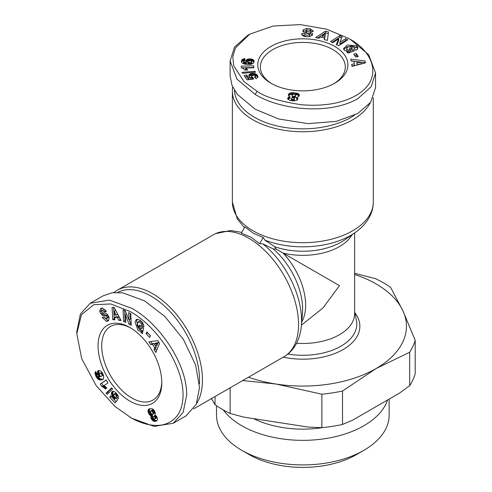 <?xml version="1.0" encoding="UTF-8"?>
<svg xmlns="http://www.w3.org/2000/svg" width="492" height="492" viewBox="0 0 492 492"><rect width="100%" height="100%" fill="white"/><g stroke="black" fill="none" stroke-linecap="round" stroke-linejoin="round"><path stroke-width="0.74" d="M244.911 226.904L253.411 233.331L263.226 237.482L259.635 243.706L251.135 237.279L241.32 233.128L244.911 226.904M257.033 91.272L244.032 81.66L233.731 65.78L232.808 56.672L235.44 48.013L249.702 34.169L273.109 26.033L300.305 24.6L326.497 29.151L348.619 38.394C376.386 53.197 383.692 82.607 352.038 97.551C338.527 103.972 321.627 106.364 301.338 104.741C279.493 101.377 264.727 96.881 257.033 91.272L255.207 94.446L236.984 79.181L230.115 60.983L234.549 47.047L247.87 35.227L249.702 34.169M347.795 52.89L347.795 51.611L344.357 50.276L343.533 48.616L347.198 45.055L356.608 45.701L357.912 47.829L357.438 49.231A4.723 2.724 180 0 1 356.608 49.876A4.723 2.724 180 0 1 355.95 50.196L354.123 48.739A1.913 1.107 0 0 0 354.437 48.591A1.913 1.107 0 0 0 354.996 47.81A1.913 1.107 0 0 0 354.996 47.798L354.548 46.875L351.159 46.008L347.438 47.373L346.749 48.622L347.204 49.551L348.945 50.27L350.679 50.209L349.099 48.8L351.386 47.952L354.504 50.737L348.072 53.136L346.928 52.115L347.795 51.611M348.945 50.27L348.945 51.961L350.612 51.912L350.679 50.209M348.945 51.961L347.795 51.623M347.758 51.605L346.749 50.313L346.749 48.622M306.737 30.11L306.737 28.511L307.666 28.505L310.366 28.893L310.366 30.584L309.714 30.436M310.366 28.893L313.219 30.978L313.023 31.672L310.163 31.101C309.683 30.092 308.392 29.809 306.288 30.258A1.021 0.59 0 0 0 305.901 30.719A1.021 0.59 0 0 0 306.51 31.254L310.311 32.238A3.831 2.208 180 0 1 312.371 33.548L312.125 35.412L309.117 36.752L304.868 36.574C302.543 35.861 301.51 34.901 301.756 33.684L304.843 33.702L304.751 34.016C305.667 35.27 307.248 35.504 309.493 34.704A1.021 0.59 0 0 0 309.622 34.409A1.021 0.59 0 0 0 309.019 33.874L305.132 32.866A3.831 2.208 180 0 1 303.49 32.054L302.875 31.193L303.226 29.748L306.737 28.511M306.737 30.203L303.103 31.629M301.707 34.046L301.756 33.684M312.703 31.642L310.366 30.584M131.745 418.255L115.085 406.533L96.192 385.691L81.654 358.545L76.801 333.656L81.457 314.695L93.812 304.702L110.848 303.964L129.919 311.448C156.622 325.63 185.742 367.641 182.858 399.197C181.659 412.726 175.287 421.195 163.738 424.614C151.062 427.566 137.465 421.699 129.919 417.198L131.751 418.255L154.101 426.404L173.276 423.249L186.093 415.851L196.32 404.227L199.518 387.585L195.662 365.119L183.424 339.412L164.795 316.411L144.568 300.87L122.6 292.771L112.102 292.752L103.043 295.87L90.227 303.275L109.384 300.12L131.751 308.275C158.129 322.524 186.849 362.358 186.702 394.99L183.129 412.431L173.276 423.249M76.801 333.656L76.801 331.547L80.393 314.056L90.227 303.275M137.317 319.093L136.438 320.999L139.537 329.646L142.416 330.661L140.946 331.503L138.074 330.495L134.974 321.848L136.524 319.376L140.238 320.095L143.713 325.151A4.723 2.724 60 0 1 143.799 327.026L141.628 325.372A1.913 1.107 -120 0 0 141.253 323.711L140.226 322.451L137.778 322.131L137.102 325.255L138.867 328.582L140.368 329.166L142.157 328.182M140.675 325.888L142.643 327.727L141.179 328.576L139.174 326.916L139.574 324.978L143.547 328.256L142.409 333.717L140.952 332.512L140.946 331.503M142.643 327.727L141.831 328.324M140.368 329.166L141.179 328.576M141.253 323.711L142.711 322.869L141.69 321.608L139.439 321.153L137.778 322.131M100.952 308.404L102.564 308.238L105.792 310.538L106.297 311.633L104.575 312.051L102.49 310.55L101.703 311.454A1.021 0.59 -120 0 0 102.68 312.894L105.436 313.275A3.831 2.208 60 0 1 106.395 313.625A3.831 2.208 60 0 1 107.6 314.64L109.089 317.512L108.744 320.39L108.062 320.956L106.463 321.344L102.207 317.469L103.966 317.045L106.284 318.675L107.151 317.199A1.021 0.59 -120 0 0 106.456 316.19A1.021 0.59 -120 0 0 106.204 316.098L103.388 315.71A3.831 2.208 60 0 1 101.856 314.96L99.728 311.577L100.417 308.712L100.878 308.435M101.881 307.869L101.198 310.729L102.275 312.998L100.805 313.841M103.874 317.069L107.926 320.495L106.463 321.344M370.285 102.803A70.461 40.676 180 0 1 352.647 119.827A70.461 40.676 180 0 1 275.864 128.64A70.461 40.676 180 0 1 232.372 91.057A70.461 40.676 180 0 1 232.716 87.022M354.492 115.239A68.388 39.483 180 0 1 351.183 117.287A68.388 39.483 180 0 1 277.402 126.02A68.388 39.483 180 0 1 234.463 90.3M263.226 237.482L264.93 240.139L274.579 246.664L276.252 249.149L273.263 248.94L262.789 243.847L259.635 243.706M296.553 343.256A51.808 29.914 0 0 0 339.462 334.714A51.808 29.914 0 0 0 354.634 313.564L354.634 232.937M301.676 322.02A51.808 29.914 -120 0 0 283.078 253.091L339.462 285.643L323.023 307.924L301.405 325.138M352.069 234.733A51.808 29.914 0 0 1 339.462 246.59A51.808 29.914 0 0 1 283.078 253.091L276.252 249.149M114.076 292.512A70.461 40.682 60 0 1 117.404 290.188A70.461 40.682 60 0 1 152.631 293.681A70.461 40.682 60 0 1 196.529 403.76M117.785 292.383A68.388 39.483 60 0 1 151.167 296.215A68.388 39.483 60 0 1 199.401 383.858M270.957 46.432A45.073 26.021 180 0 1 334.695 46.432A45.073 26.021 180 0 1 334.701 83.234L334.701 83.234A45.073 26.021 180 0 1 270.957 83.234A45.073 26.021 180 0 1 270.957 46.432M333.754 83.763A42.484 24.526 0 0 0 345.31 66.949A42.484 24.526 0 0 0 319.087 44.286A42.484 24.526 0 0 0 272.789 49.606A42.484 24.526 0 0 0 260.348 66.949A42.484 24.526 0 0 0 271.898 83.763M211.326 398.305L215.035 404.744A113.978 65.805 0 0 0 222.236 409.313A113.978 65.805 0 0 0 230.145 413.471L230.145 387.813M253.632 418.643A75.639 43.671 0 0 0 323.238 427.523M108.283 315.661A1.021 0.59 -120 0 0 107.926 315.341A1.021 0.59 -120 0 0 107.668 315.249L106.204 316.098M130.847 328.072A42.484 24.526 -120 0 0 110.509 326.473A42.484 24.526 -120 0 0 101.709 345.919A42.484 24.526 -120 0 0 131.751 397.954A42.484 24.526 -120 0 0 152.987 400.058A42.484 24.526 -120 0 0 161.776 381.644M129.919 401.121A45.073 26.021 60 0 1 98.043 345.919A45.073 26.021 60 0 1 129.919 327.518L129.919 327.518A45.073 26.021 60 0 1 161.788 382.721A45.073 26.021 60 0 1 129.919 401.121M223.337 409.947A86.321 49.84 0 0 0 363.865 425.752A86.321 49.84 0 0 0 387.573 399.996M216.505 405.752L216.505 415.082A86.321 49.84 0 0 0 241.787 450.321A86.321 49.84 0 0 0 363.865 450.328A86.321 49.84 0 0 0 363.865 450.321A86.321 49.84 0 0 0 389.147 415.082L389.147 399.086M241.787 450.321L249.112 454.553A75.959 43.856 0 0 0 356.54 454.553L363.865 450.328L356.54 454.553M348.619 38.394L350.452 39.452L368.656 54.698L375.544 72.914L375.544 87.717L370.593 102.385L357.776 113.48L336.387 121.37L308.01 123.627L278.773 118.996L255.207 109.249L237.206 94.273L231.941 85.19L230.115 75.786L230.115 60.983M375.544 72.914L371.146 86.783L357.776 98.671C329.683 115.073 280.748 110.214 255.207 94.446M354.634 274.444A103.615 59.821 180 0 1 402.911 310.772A103.615 59.821 180 0 1 376.097 368.551A103.615 59.821 180 0 1 276.012 384.037A103.615 59.821 180 0 1 248.528 377.204M312.488 34.502L312.518 34.139M302.875 31.193L302.844 30.867M339.843 35.578L342.18 36.789L339.898 42.355L345.71 38.628L347.906 39.766L338.588 45.744L336.337 44.575L338.68 38.874L332.721 42.693L330.526 41.556L339.843 35.578L339.843 37.269L331.983 42.312M358.256 56.512L355.624 57.09L353.693 54.132L356.325 53.554L358.256 56.512M354.314 63.794L353.902 61.328L351.097 61.002L350.778 59.077L365.064 61.008L365.384 62.908L351.989 66.389L351.663 64.427L354.314 63.794L354.314 65.485L351.934 66.057M324.572 37.976L320.618 37.011L318.785 38.284L315.698 37.527L325.446 31.193L328.49 31.937L327.414 40.393L324.277 39.624L324.572 37.976L324.566 39.692M252.943 77.392L253.626 79.04L247.113 79.864L244.13 75.54L246.652 74.956L248.675 77.89L250.496 77.65L248.921 76.1L249.1 74.741L251.277 73.529L254.401 73.449L257.144 74.981L257.826 76.174L257.802 77.342L256.104 78.745L254.487 76.973L255.428 76.395L255.434 75.719L253.792 75.153L251.51 75.891L251.498 76.672L252.943 77.392L252.747 79.04L252.747 77.342M241.677 62.472L241.449 61.094L241.923 59.907L243.294 58.923L244.881 58.573L245.022 60.51L243.552 61.082L244.635 62.047L246.646 62.41L245.926 61.617L246.074 60.288L247.464 59.261L248.878 58.911L252.088 59.194L253.245 59.753L254.069 60.873L253.245 63.327L250.68 64.409L245.151 64.212L243.116 63.622L241.677 62.472M255.563 72.219L242.673 73.29L242.027 72.361L254.924 71.297L255.563 72.219M242.156 68.007L241.375 67.791L241.228 66.162L253.657 65.787L253.835 67.773L245.692 68.019L247.66 70.024L244.868 70.104L243.725 68.825L242.156 68.007M289.161 96.942L289.991 96.696L288.626 95.829L288.423 94.618L289.794 93.197L292.703 92.662L297.642 93.382L298.853 94.12L299.345 95.411L298.601 96.684L296.59 97.367L297.881 98.695L296.873 100.263L294.001 100.848L289.579 100.263L287.722 98.898L287.992 97.687L289.161 96.942L289.161 98.64L288.527 98.935L288.527 97.244M242.728 380.55L276.012 384.037L321.873 394.209A113.978 65.805 0 0 0 342.518 391.017L376.097 368.551L409.67 352.247A113.978 65.805 0 0 0 415.199 340.329L402.911 310.772L390.623 287.371A113.978 65.805 180 0 0 375.507 278.644L354.634 273.288M343.724 49.446L347.198 46.746L356.608 47.392L357.733 48.69M357.081 47.81L357.081 46.119M353.17 51.236L351.386 49.643L351.386 47.952M351.386 49.643L350.439 49.993M309.493 34.704L309.493 36.396A1.021 0.59 0 0 0 309.622 36.107L309.622 34.409M309.493 36.396L308.564 36.808M306.27 36.777L304.739 35.811M301.836 34.637L301.836 33.407M304.739 35.387L302.156 35.129M312.291 35.117A3.831 2.208 0 0 0 310.311 33.936L306.51 32.946L306.51 31.254M305.901 30.719L305.901 32.41A1.021 0.59 0 0 0 306.51 32.946M339.898 42.355L339.898 44.046L345.71 40.319L345.71 38.628M341.608 38.185L339.843 37.269M336.909 44.877L338.68 40.565L338.68 38.874M346.448 40.701L345.71 40.319M357.29 56.728L356.325 55.252L356.325 53.554M356.325 55.252L354.658 55.608M365.113 62.976L365.064 61.008M365.064 62.699L356.786 61.66L357.032 64.833L361.116 63.855L361.116 62.164L357.032 63.142M360.95 62.146L351.06 60.805M328.281 33.573L325.446 32.884L325.446 31.193M325.446 32.884L317.592 37.989M252.747 79.04L252.076 78.818L252.076 77.127M252.076 78.818L251.941 77.047M251.941 78.738L251.498 78.363L251.498 76.672M251.498 78.363L251.369 76.322M255.428 76.395L255.539 77.638L255.539 75.946M255.133 77.687L255.133 76.666M257.888 77.035L257.888 76.414M257.826 77.238L257.826 76.174M257.679 77.527L257.636 75.737M257.636 77.428L257.341 75.251M257.341 76.943L257.144 74.981M257.144 76.678L256.732 76.242L256.732 74.55M256.732 76.242L256.277 75.879L256.277 74.187M256.277 75.879L255.772 75.584L255.772 73.892M255.772 75.584L255.127 75.325L255.127 73.634M255.127 75.325L254.401 75.141L254.401 73.449M254.401 75.141L253.614 75.048L253.614 73.357M253.614 75.048L252.827 75.036L252.827 73.339M252.827 75.036L252.039 75.085L252.039 73.394M252.039 75.085L251.277 75.227L251.277 73.529M251.277 75.227L250.588 75.424L250.588 73.726M250.588 75.424L249.967 75.688L249.967 73.997M249.967 75.688L249.481 76.032L249.481 74.341M249.481 76.032L249.1 76.432L249.1 74.741M249.069 76.371L249.069 74.79M248.866 75.879L248.866 75.215M248.675 77.89L248.675 79.581L250.496 79.341L250.496 77.65M248.675 79.581L246.652 76.654L246.652 74.956M246.652 76.654L245.139 76.998M254.069 61.684L254.069 60.873M253.927 62.201L253.909 60.461M253.909 62.152L253.669 60.135M253.669 61.826L253.245 61.445L253.245 59.753M253.245 61.445L252.673 61.113L252.673 59.421M252.673 61.113L252.088 60.885L252.088 59.194M252.088 60.885L251.369 60.7L251.369 59.009M251.369 60.7L250.576 60.59L250.576 58.899M250.576 60.59L250.477 58.886M250.477 60.584L249.647 60.547L249.647 58.855M249.647 60.547L248.878 60.602L248.878 58.911M248.878 60.602L248.14 60.744L248.14 59.052M248.14 60.744L247.464 60.953L247.464 59.261M247.464 60.953L246.904 61.229L246.904 59.538M246.904 61.229L246.418 61.58L246.418 59.889M246.074 61.832L246.074 60.288M246.418 61.58L246.135 61.912M245.871 61.402L245.871 60.744M246.344 62.367L246.344 64.058L246.646 62.41M246.344 64.058L245.36 63.899L245.36 62.207M245.36 63.899L244.635 63.739L244.635 62.047M244.635 63.739L244.173 63.585L244.173 61.894M244.173 63.585L244.118 61.863M244.118 63.554L243.626 63.197L243.626 61.506M243.626 63.197L243.552 61.082M245.041 60.245L244.881 58.573M244.881 60.264L244.087 60.381L244.087 58.689M244.087 60.381L243.405 60.571L243.405 58.88M243.405 60.571L243.294 58.923M243.294 60.614L242.697 60.91L242.697 59.212M242.697 60.91L242.193 61.285L242.193 59.594M242.193 61.285L241.923 61.598L241.923 59.907M241.923 61.598L241.689 62.041L241.689 60.344M241.498 62.078L241.498 60.879M241.449 61.851L241.449 61.094M254.924 72.275L254.924 71.297M247.132 70.036L247.132 69.292M246.806 70.049L246.806 68.917M246.67 70.055L246.67 68.782M246.228 70.067L246.228 68.406M246.185 70.067L245.692 69.71L245.692 68.019M253.681 67.779L253.657 65.787M253.657 67.478L241.578 67.847M289.161 98.64L289.991 98.388L289.991 96.696M288.527 98.935L288.49 97.268M287.992 99.329L287.992 97.687M288.49 98.96L288.011 99.359M287.715 98.837L287.715 98.172M297.66 99.562L297.66 98.197M297.642 99.593L297.642 98.172M297.525 99.747L297.223 97.767M297.223 99.458L296.59 99.058L296.59 97.367M299.314 95.577L299.314 94.895M299.099 96.112L299.093 94.409M299.093 96.1L298.853 94.12M298.853 95.811L298.343 95.411L298.343 93.72M298.343 95.411L297.642 95.073L297.642 93.382M297.642 95.073L297.18 94.913L297.18 93.222M297.18 94.913L296.43 94.735L296.43 93.043M296.43 94.735L295.532 94.581L295.532 92.89M294.591 94.175L294.591 92.767M293.644 94.107L293.644 92.693M292.802 94.359L292.703 92.662M292.703 94.359L291.897 94.372L291.897 92.68M291.897 94.372L291.362 94.433L291.362 92.742M291.362 94.433L290.508 94.612L290.508 92.92M290.508 94.612L289.794 94.888L289.794 93.197M289.794 94.888L289.394 95.11L289.394 93.419M289.394 95.11L288.896 95.522L288.896 93.831M288.564 95.731L288.564 94.31M288.896 95.522L288.663 95.86M288.423 95.374L288.423 94.618M415.199 340.329L415.199 373.779A113.978 65.805 0 0 1 409.67 385.697L399.553 393.083L352.635 420.168L342.518 424.467L342.518 391.017M215.035 404.744L215.035 396.54M230.145 413.471L243.964 417.148L308.053 427.062L321.873 427.665L321.873 394.209M409.67 385.697L409.67 352.247M321.873 427.665A113.978 65.805 0 0 0 342.518 424.467M356.786 61.66L357.032 64.833M324.874 37.976L325.323 33.745L322.5 35.707L324.874 36.285L324.874 37.976L322.5 37.398L322.5 35.707M247.802 61.475L247.857 63.616L249.542 64.304L251.707 63.837L251.83 61.377L250.157 60.737L247.974 61.18L248.128 62.201L249.542 62.613L251.154 62.472L251.91 61.82M293.724 100.842L293.724 99.323L294.001 100.848L294.351 100.405L294.388 98.511L293.097 97.674L291.387 98.203L291.424 100.669M294.161 98.074L295.557 97.115L295.544 94.907L293.718 94.089L292.113 95.073L292.377 95.983L293.478 96.42L294.769 96.223L295.557 95.423M292.088 95.528L292.439 97.711M324.874 36.285L325.323 33.745M251.707 63.837L251.707 62.146M251.154 64.163L251.154 62.472M251.098 64.181L251.098 62.49M250.391 64.317L250.391 62.625M249.542 64.304L249.542 62.613M249.505 64.298L249.505 62.607M248.7 64.151L248.7 62.459M248.128 63.892L248.128 62.201M247.857 63.616L247.857 61.918M292.199 100.762L292.199 99.396L292.549 99.458L292.549 100.792M291.528 100.682L291.528 99.095L292.199 99.396M291.356 100.596L291.528 99.095M291.295 98.406L291.356 98.904M294.351 100.405L294.388 98.511M294.001 99.175L294.351 98.714M292.918 100.823L292.918 99.47L293.724 99.323M292.549 99.458L292.918 99.47M295.311 97.551L295.311 95.86M294.769 97.92L294.769 96.223M294.327 98.062L294.327 96.37M293.478 97.779L293.478 96.42M292.709 97.699L292.709 96.204M292.377 97.674L292.377 95.983M123.086 309.751L125.306 310.901L128.984 319.898L128.664 312.629L130.749 313.705L131.266 325.366L129.132 324.265L125.362 315.028L125.694 322.488L123.609 321.411L123.086 309.751M150.429 335.845L149.611 337.463L146.081 333.582L146.899 331.965L150.429 335.845M154.759 347.899L152.422 344.32L150.737 344.646L148.904 341.848L157.723 340.618L159.525 343.373L155.841 352.463L153.984 349.621L154.759 347.899L156.222 347.057L155.607 346.11M117.533 317.764L114.716 317.451L114.9 319.886L112.705 319.646L112.09 307.328L114.255 307.568L121.044 320.563L118.812 320.317L117.533 317.764L118.996 316.916L116.186 316.608L114.716 317.451M115.854 397.567L117.619 399.83L115.079 402.954L109.839 397.327L110.602 395.728L114.144 399.535L114.851 398.655L112.723 396.786L111.659 394.775L111.506 392.745L112.287 391.521L113.166 391.226L114.747 391.792L117.92 395.39L118.603 398.674L116.266 396.49L115.645 394.326L114.341 393.963L113.837 395.728L114.501 396.896L115.854 397.567M97.293 378.428L95.202 374.517L95.227 372.063L95.626 371.54L97.268 374.523L96.881 375.07L97.434 376.423L99.544 376.927L97.6 373.883L97.57 371.435L99.144 370.439L101.266 371.466L103.646 375.691L103.591 378.557L102.484 379.59L100.54 380.039L99.009 379.738L97.293 378.428L98.757 377.585L99.255 378.084L97.791 378.926M112.68 389.049L107.164 394.375L106.032 393.163L111.567 387.85L112.68 389.049M102.336 386.601L101.752 386.497L100.27 384.098L106.161 379.947L107.969 382.874L104.107 385.593L106.825 388.034L105.503 388.963L102.336 386.601L103.8 385.753L104.353 385.968L102.89 386.81M150.896 416.435L151.093 415.82L149.666 414.922L148.51 413.163L147.963 410.629L148.959 408.993L152.053 408.643L153.664 409.762L154.654 411.189L155.386 413.317L154.974 414.922L156.77 416.539L157.625 419.184L156.696 420.888L153.978 421.293L151.868 419.781L150.952 417.886L150.896 416.435L152.36 415.592L152.299 416.22L150.835 417.068M142.416 330.661L142.416 331.663L140.952 332.512M142.416 331.663L142.778 331.965M140.638 326.073L139.174 326.916M141.628 325.372L143.092 324.536A1.913 1.107 -120 0 0 142.858 323.133M143.664 325.009L143.092 324.536L141.622 325.384M102.275 312.998L103.326 314.111A3.831 2.208 -120 0 0 104.851 314.862L107.668 315.249M107.151 317.199L108.621 316.356A1.021 0.59 -120 0 0 108.603 316.294M108.621 316.356L108.08 317.697L106.616 318.539M107.926 320.495L108.714 320.421M102.201 310.661L103.953 309.702L105.835 310.766L106.038 311.202L104.575 312.051M128.984 319.898L130.448 319.056L130.202 313.429M124.63 310.544L125.073 320.563L123.609 321.411M125.073 320.563L125.62 320.846M126.684 314.265L125.362 315.028M129.125 319.818L130.595 323.416L129.132 324.265M130.595 323.416L131.192 323.724M146.081 333.582L147.545 332.733L150.411 335.882M150.737 344.646L152.2 343.797L153.885 343.478L152.422 344.32M154.199 343.957L153.885 343.478M156.616 350.556L155.454 348.773L153.984 349.621M155.454 348.773L156.222 347.057M150.755 341.589L152.2 343.797M120.485 319.493L118.812 320.317M120.276 319.468L118.996 316.916M113.609 307.494L114.169 318.798L112.705 319.646M114.169 318.798L114.827 318.871M116.124 393.003L114.341 393.963M116.13 393.016L114.728 393.828M116.321 393.219L115.103 393.92M116.739 393.698L115.645 394.326M116.991 394.012L115.897 394.639M117.459 394.646L116.229 395.353M117.705 395.045L116.321 395.845M117.772 395.156L117.729 395.648L116.266 396.49M117.729 395.648L118.252 396.134M112.883 391.281L111.936 391.829M113.246 391.238L111.672 392.253M113.142 391.404L111.506 392.745M112.969 391.903L112.889 392.481L111.426 393.329M112.889 392.481L112.945 393.139L111.475 393.981M112.945 393.139L113.105 393.852L111.635 394.695M113.105 393.852L111.659 394.775M113.123 393.932L113.394 394.627L111.93 395.47M113.394 394.627L113.744 395.297L112.281 396.146M113.984 396.06L112.723 396.786M114.402 396.761L113.258 397.419M114.593 396.964L113.449 397.622M115.196 397.419L114.003 398.108M115.62 397.524L114.273 398.305M116.13 397.917L114.851 398.655M116.18 397.985L114.144 399.535L116.13 401.663M111.303 396.484L109.839 397.327M96.395 377.179L97.557 376.509M98.222 376.89L96.832 377.844M98.295 377.001L98.757 377.585M99.255 378.084L99.771 378.502L98.308 379.344M99.771 378.502L98.541 379.492M100.005 378.643L100.479 378.895L99.009 379.738M100.479 378.895L100.965 379.061L99.495 379.91M100.965 379.061L101.469 379.16L100.005 380.008M101.469 379.16L102.004 379.191L100.54 380.039M102.004 379.191L102.564 379.147L101.1 379.996M102.564 379.147L101.672 379.886M103.148 379.129L102.004 379.787M102.896 379.35L102.484 379.59M98.714 370.494L97.816 371.017M99.12 370.445L97.57 371.435M99.033 370.593L97.416 371.952M98.88 371.103L98.837 371.675L97.367 372.524M98.837 371.675L98.892 372.339L97.428 373.188M98.892 372.339L99.07 373.041L97.6 373.883M99.07 373.041L99.359 373.779L97.896 374.627M99.329 374.664L98.246 375.291M99.63 375.378L98.677 375.925M100.011 375.913L99.144 376.417M100.7 376.343L99.728 376.909M95.749 371.761L95.227 372.063M95.909 372.05L95.048 372.549M95.946 372.112L95.03 372.641M96.192 372.561L94.987 373.256M96.506 373.133L95.061 373.963M96.549 373.213L96.666 373.668L95.202 374.517M96.666 373.668L96.924 374.394L95.46 375.242M96.949 375.445L95.829 376.097M96.924 374.394L97.078 374.738M97.047 375.827L95.995 376.435M106.032 393.163L107.502 392.315L108.351 393.231M111.844 388.145L107.502 392.315M101.752 386.497L103.215 385.648L101.789 386.503M103.252 385.654L103.8 385.753M104.353 385.968L104.925 386.275L103.461 387.124M104.925 386.275L105.288 386.527L103.824 387.376M105.798 386.958L104.341 387.801M105.288 386.527L105.755 386.915M106.34 387.505L104.907 388.329M106.241 380.076L100.27 384.098M101.733 383.256L103.215 385.648M150.872 415.74L152.335 414.891L151.093 415.82M152.557 414.977L152.36 415.592M152.299 416.22L150.835 417.111M152.305 416.263L152.415 417.038L150.952 417.886M152.415 417.038L152.698 417.849L151.235 418.692M152.698 417.849L152.883 418.225L151.419 419.073M152.883 418.225L153.332 418.938L151.868 419.781M153.332 418.938L153.873 419.541L152.409 420.389M153.873 419.541L154.506 420.033L153.043 420.875M154.506 420.033L154.912 420.26L153.442 421.109M154.912 420.26L155.441 420.445L153.978 421.293M155.441 420.445L156.019 420.537L154.549 421.386M156.019 420.537L156.622 420.537L155.158 421.386M156.622 420.537L155.693 421.293M156.819 420.789L156.204 421.146M149.248 408.858L148.572 409.252M148.08 410.014L149.55 409.166L149.82 408.655L148.356 409.498M149.55 409.166L149.427 409.787L147.963 410.629M149.427 409.787L149.42 410.236L147.957 411.078M149.42 410.236L149.531 410.998L148.067 411.841M149.531 410.998L149.777 411.81L148.313 412.659M149.777 411.81L149.98 412.314L148.51 413.163M149.98 412.314L150.411 413.145L148.947 413.987M150.411 413.145L150.915 413.84L149.451 414.688M150.915 413.84L151.13 414.073L149.666 414.922M151.13 414.073L151.702 414.559L150.232 415.408M151.702 414.559L152.335 414.891M158.215 342.641L155.613 343.139L154.15 343.988L155.552 346.134L157.022 345.292L158.215 342.641L156.745 343.49L154.15 343.988M117.68 314.29L115.706 310.354L114.242 311.196L114.525 314.954L116.217 315.138L117.68 314.29M102.176 372.561L99.581 373.619L99.501 375.175L100.288 376.159L101.334 376.38L103.412 375.027M154.962 419.141L156.696 417.837L156.327 416.429L154.955 415.543L153.073 416.749L153.227 418.009L154.537 419.239L155.232 418.68L155.023 417.591L154.334 416.638L153.492 416.392M152.594 414.399L154.543 412.893L153.787 410.691L152.403 409.867L150.472 411.373L151.13 413.471L152.028 414.301L152.975 414.086L153.03 413.034L152.323 411.533L150.939 410.709L152.403 409.867M155.552 346.134L156.745 343.49M116.217 315.138L114.242 311.196M103.154 374.4L102.029 375.045L101.85 374.504L102.92 373.889M103.375 374.922L102.035 375.697L102.029 375.045M103.381 374.953L102.035 375.697M101.782 376.146L102.022 375.74M101.5 372.536L99.581 373.619M101.524 372.53L100.036 373.385M102.072 372.518L100.054 373.379M102.354 372.844L101.1 373.569L100.602 373.367M102.564 373.2L101.426 373.858L101.1 373.569M101.85 374.504L101.426 373.858M155.583 415.66L154.119 416.509M155.798 415.795L154.334 416.638M156.327 416.429L154.863 417.277M156.487 416.742L155.023 417.591M156.708 417.536L155.244 418.384M156.696 417.837L155.232 418.68M152.704 409.873L151.241 410.715M153.326 410.205L151.862 411.054M153.787 410.691L152.323 411.533M154.242 411.453L152.772 412.302M154.494 412.185L153.03 413.034M154.543 412.893L153.073 413.735M154.445 413.237L152.975 414.086M244.463 227.679L237.279 218.922L232.372 202.028A70.461 40.676 0 0 0 253.005 230.791A70.461 40.676 0 0 0 352.647 230.791A70.461 40.676 0 0 0 373.287 202.028L373.287 97.81M241.763 232.353L230.502 230.514L215.398 233.7L213.497 234.709A70.461 40.682 60 0 1 248.731 238.196A70.461 40.682 60 0 1 294.757 300.286A70.461 40.682 60 0 1 283.958 356.743L193.707 408.852M303.201 31.476L303.201 29.784M101.217 310.796L99.753 311.639M274.579 246.664A54.464 31.445 0 0 0 341.343 242.015A54.464 31.445 0 0 0 344.843 239.788L355.126 232.593A67.798 39.145 0 0 1 350.765 235.361A67.798 39.145 0 0 1 264.93 240.139M262.789 243.847A67.798 39.145 60 0 1 301.35 325.735L302.445 313.232A54.464 31.445 -120 0 0 273.263 248.94M287.863 354.068A53.966 31.156 0 0 0 340.987 346.165A53.966 31.156 0 0 0 356.417 320.458L354.634 311.793M283.22 357.174A57.029 32.927 0 0 0 343.152 349.535A57.029 32.927 0 0 0 354.83 312.734M356.608 47.392L356.608 45.701M301.762 34.44L301.762 33.653M312.371 34.926L312.371 33.548M310.311 33.936L310.311 32.238M103.326 314.111L101.856 314.96M104.851 314.862L103.388 315.71M103.671 317.119L102.385 317.863M105.835 310.766L104.372 311.608M232.372 202.028L232.372 91.057M373.287 202.028L373.213 204.174C372.795 209.635 371.036 214.783 367.936 219.617C364.757 224.537 360.488 228.86 355.126 232.593M283.958 356.743L285.778 355.605C290.298 352.512 293.878 348.416 296.522 343.318C299.185 338.102 300.797 332.241 301.35 325.735M213.497 234.709L117.404 290.188"/></g></svg>
